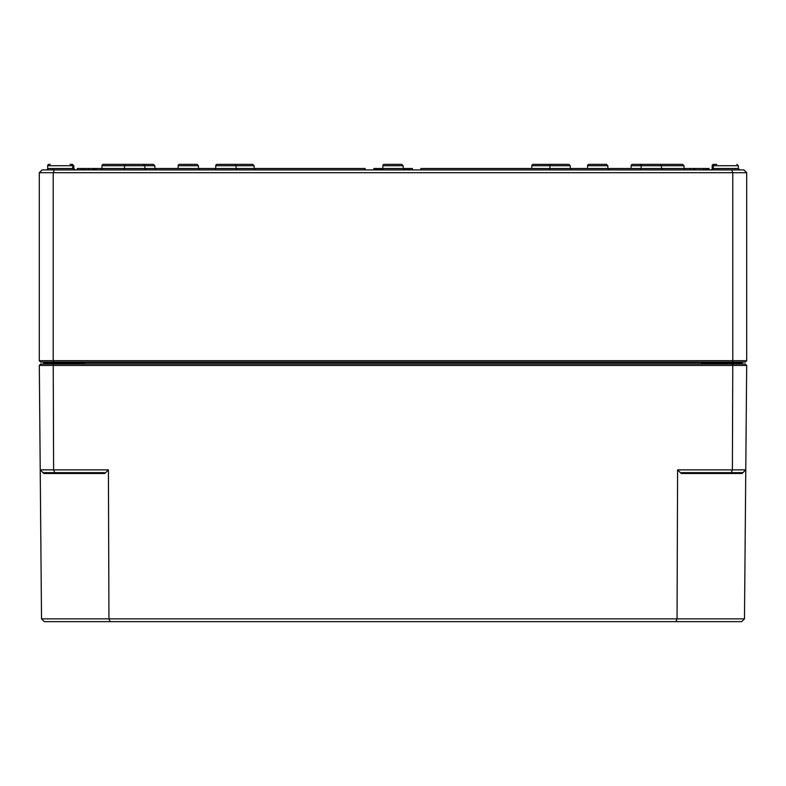 <?xml version="1.0" encoding="UTF-8"?>
<svg xmlns="http://www.w3.org/2000/svg" width="786" height="786" viewBox="0 0 786 786"><rect width="100%" height="100%" fill="white"/><g stroke="black" fill="none" stroke-linecap="round" stroke-linejoin="round"><path stroke-width="1.18" d="M43.201 362.091A0.56 0.56 0 0 1 43.761 362.641A0.56 0.56 0 0 0 43.201 362.091A0.56 0.56 0 0 1 43.761 362.641L43.761 363.476A0.56 0.56 0 0 0 44.321 364.036L43.761 363.476L43.898 364.036M44.321 364.036A0.56 0.56 0 0 1 43.761 363.476L43.77 363.564M742.102 364.036L742.239 363.476L741.679 364.036L742.239 363.476L741.679 364.036L742.239 363.476L742.239 364.036M83.031 364.036L84.554 363.476L80.143 364.036M60.188 364.036L60.188 363.476L43.761 363.476L43.761 364.036M705.857 364.036L701.446 363.476L702.979 364.036M741.679 364.036A0.56 0.56 0 0 0 742.22 363.613A0.56 0.56 0 0 1 741.679 364.036A0.56 0.56 0 0 0 742.239 363.476L701.446 363.476L701.446 364.036M742.799 362.091A0.56 0.56 0 0 0 742.239 362.641A0.56 0.56 0 0 1 742.799 362.091M746.7 360.695L39.3 360.695L40.695 362.091L745.305 362.091L746.7 360.695L746.7 172.704L743.92 169.914L731.619 169.914L732.778 172.704L746.7 172.704M50.304 164.353L49.066 164.353A1.395 1.395 0 0 0 47.671 165.738A1.395 1.395 0 0 1 49.066 164.353A1.395 1.395 0 0 0 47.671 165.738L47.661 168.528A1.395 1.395 0 0 1 46.266 169.914A1.395 1.395 0 0 0 47.661 168.528A1.395 1.395 0 0 1 46.266 169.914M70.072 164.353L72.43 164.353L70.072 164.353M716.763 164.353L714.69 164.353A1.395 1.395 0 0 0 713.295 165.738L713.285 168.528A1.395 1.395 0 0 1 711.89 169.914A1.395 1.395 0 0 0 713.285 168.528A1.395 1.395 0 0 1 711.89 169.914M731.619 169.914L42.08 169.914L39.3 172.704L732.778 172.704L732.778 360.695L732.198 362.091M54.381 169.914L53.222 172.704L53.222 360.695L53.802 362.091M39.3 360.695L39.3 172.704M373.871 169.914L373.871 168.528L403.159 168.528L403.149 165.738L401.754 164.353L403.149 165.738L382.851 165.738A1.395 1.395 0 0 1 384.246 164.353L401.754 164.353L384.246 164.353A1.395 1.395 0 0 0 382.851 165.738L382.841 168.528A1.395 1.395 0 0 1 381.446 169.914M712.185 165.738A1.395 1.395 0 0 1 713.57 164.353A1.395 1.395 0 0 0 712.185 165.738L712.175 168.528A1.395 1.395 0 0 1 710.78 169.914A1.395 1.395 0 0 0 712.175 168.528M531.837 168.528L531.847 165.738L570.253 165.738L570.263 168.528L641.15 168.528L641.16 165.738A1.395 1.395 0 0 1 642.555 164.353L660.073 164.353L642.555 164.353M631.129 168.528L631.138 165.738L684.026 165.738L684.036 168.528L641.15 168.528A1.395 1.395 0 0 1 639.755 169.914M420.854 169.914L420.854 168.528L549.945 168.528L549.954 165.738A1.395 1.395 0 0 1 551.34 164.353L568.858 164.353L551.34 164.353A1.395 1.395 0 0 0 551.055 164.382L533.242 164.353A1.395 1.395 0 0 0 531.847 165.738A1.395 1.395 0 0 1 533.242 164.353M570.263 168.528L571.658 169.914L570.263 168.528L549.945 168.528A1.395 1.395 0 0 1 548.549 169.914M401.754 164.353L384.246 164.353M255.558 169.914L254.163 168.528L254.153 165.738L252.758 164.353L235.24 164.353A1.395 1.395 0 0 0 234.945 164.382A1.395 1.395 0 0 1 235.24 164.353L252.758 164.353L254.153 165.738L215.747 165.738A1.395 1.395 0 0 1 217.142 164.353L234.66 164.353L217.142 164.353A1.395 1.395 0 0 0 215.747 165.738L215.737 168.528A1.395 1.395 0 0 1 214.342 169.914M124.542 165.738L144.84 165.738L144.85 168.528L124.532 168.528L124.542 165.738A1.395 1.395 0 0 1 125.927 164.353L143.445 164.353L125.927 164.353M156.267 169.914L154.871 168.528L154.862 165.738L153.476 164.353L103.369 164.353A1.395 1.395 0 0 0 101.974 165.738L154.862 165.738L153.476 164.353L103.369 164.353A1.395 1.395 0 0 0 101.974 165.738L101.964 168.528L124.532 168.528A1.395 1.395 0 0 1 123.137 169.914M199.85 169.914L198.465 168.528L198.455 165.738L197.06 164.353L198.455 165.738L178.147 165.738A1.395 1.395 0 0 1 179.542 164.353L197.06 164.353L179.542 164.353A1.395 1.395 0 0 0 178.147 165.738L178.137 168.528M53.507 168.528A1.395 1.395 0 0 1 53.389 169.078A1.395 1.395 0 0 0 53.507 168.528M53.222 169.363A1.395 1.395 0 0 1 52.112 169.914A1.395 1.395 0 0 0 53.222 169.363M252.758 164.353L235.24 164.353M640.462 165.738A1.395 1.395 0 0 1 641.857 164.353L643.655 164.353M587.535 168.528L587.545 165.738A1.395 1.395 0 0 1 588.94 164.353L606.458 164.353L588.94 164.353L606.458 164.353L607.853 165.738L607.863 168.528L609.258 169.914M101.964 168.528A1.395 1.395 0 0 1 100.579 169.914A1.395 1.395 0 0 0 101.964 168.528L95.99 168.528M682.631 164.353L684.026 165.738L682.631 164.353L632.524 164.353A1.395 1.395 0 0 0 631.138 165.738A1.395 1.395 0 0 1 632.524 164.353M119.374 164.353L137.471 164.353L119.374 164.353M695.178 169.914L695.178 168.528L709.1 168.528L709.1 169.914L709.1 168.528M703.529 169.914L703.529 168.528M146.245 169.914L144.85 168.528L365.146 168.528L365.146 169.914M77.401 169.914L77.401 168.528L89.673 168.528M685.421 169.914L684.036 168.528L690.776 168.528M85.252 169.914L85.252 168.528M88.042 169.914L88.042 168.528M406.126 169.914L406.126 168.528L412.267 168.528L412.267 169.914M407.384 169.914L407.384 168.528M408.121 169.914L408.121 168.528M409.575 169.914L409.575 168.528M402.776 168.528L405.026 168.528L405.026 169.914M404.358 169.904L404.358 168.528M381.976 169.815L381.976 168.528M379.137 169.914L379.137 168.528M376.406 169.914L376.406 168.528M375.954 169.914L375.954 168.528M405.389 169.914L405.389 168.528L406.126 168.528M706.879 169.914L706.879 168.528M707.341 169.914L707.341 168.528M690.079 169.914L690.079 168.528M89.172 169.914L89.172 168.528L96.246 168.528L96.246 169.914M95.185 169.914L95.185 168.528M94.625 169.914L94.625 168.528M94.173 169.914L94.173 168.528M690.108 169.914L690.108 168.528L695.689 168.528M690.236 169.914L690.236 168.528M89.024 169.914L89.024 168.528M96.393 169.914L96.393 168.528M77.372 169.914L77.372 168.528L78.04 168.528M411.746 168.528L412.414 168.528L412.414 169.914M84.908 169.914L84.908 168.528M82.982 169.914L82.982 168.528M77.519 169.914L77.519 168.528M43.761 362.641L742.239 362.641L742.239 363.515M43.869 473.477L43.033 472.651L43.869 473.477L104.803 473.477L104.459 472.651L54.774 472.651L53.605 469.871L40.224 469.871L41.52 618.867L108.949 618.867L108.409 469.871L53.605 469.871L53.232 365.431L732.768 365.431L732.395 469.871L677.591 469.871L681.197 473.477L742.131 473.477L745.776 469.871L744.48 618.867L108.949 618.867L110.109 621.647L675.891 621.647L677.051 618.867L677.591 469.871M104.803 473.477L108.409 469.871M742.131 473.477L742.967 472.651L681.541 472.651L681.197 473.477M732.198 364.036L732.768 365.431L746.69 365.431L745.305 364.036L40.695 364.036L39.31 365.431L40.224 469.871L43.033 472.651L54.774 472.651M41.52 618.867L44.33 621.647L110.109 621.647M675.891 621.647L741.67 621.647L744.48 618.867M731.226 472.651L732.395 469.871L745.776 469.871L746.69 365.431M39.31 365.431L53.232 365.431L53.802 364.036M60.188 362.091L60.188 363.476L84.554 363.476L84.554 364.036M725.812 364.036L725.812 362.091M641.16 165.738L661.458 165.738L660.073 164.353M587.545 165.738L607.853 165.738L606.458 164.353M47.671 165.738L73.815 165.738L72.43 164.353L73.815 165.738L73.825 168.528L47.661 168.528M713.295 165.738L738.329 165.738L736.934 164.353L738.329 165.738L738.339 168.528L713.285 168.528M375.531 169.914L375.531 168.528M380.522 169.914L380.522 168.528M377.516 169.914L377.516 168.528M705.376 169.914L705.376 168.528M92.669 169.914L92.669 168.528M693.674 169.914L693.674 168.528M80.968 169.914L80.968 168.528M45.991 363.486L45.431 364.036M711.615 363.486L711.055 364.036M661.458 165.738L661.468 168.528L662.863 169.914M570.253 165.738L568.858 164.353L570.253 165.738M403.159 168.528L404.554 169.914M237.451 169.914L236.055 168.528L236.046 165.738L234.945 164.382M144.84 165.738L143.445 164.353M607.853 165.738L607.863 168.528M73.825 168.528L75.22 169.914M738.339 168.528L739.734 169.914M74.11 169.914L72.715 168.528L72.705 165.738L71.31 164.353M738.329 165.738L736.934 164.353"/></g></svg>

